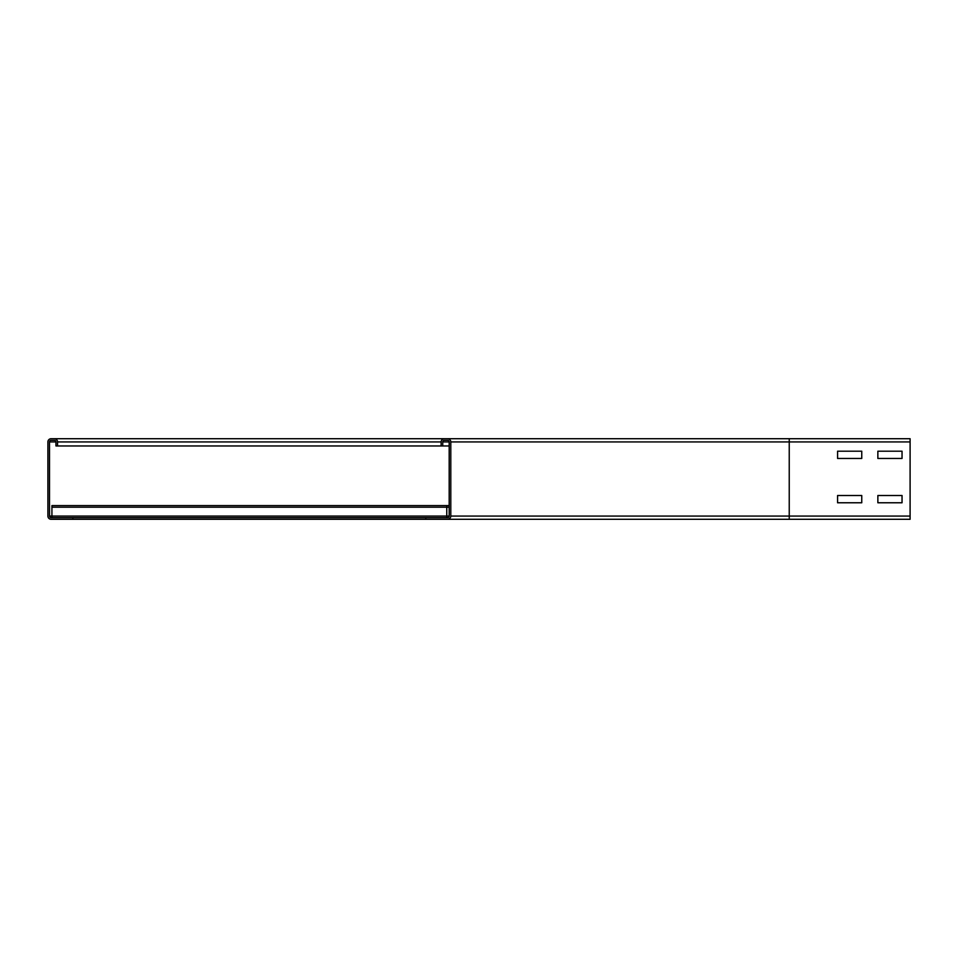 <?xml version="1.0" encoding="UTF-8"?>
<svg xmlns="http://www.w3.org/2000/svg" width="958" height="958" viewBox="0 0 958 958"><rect width="100%" height="100%" fill="white"/><g stroke="black" fill="none" stroke-linecap="round" stroke-linejoin="round"><path stroke-width="1.44" d="M837.579 451.206L861.757 451.206L861.757 458.451L837.579 458.451L837.579 451.206L861.757 451.206L861.757 458.451L837.579 458.451L837.579 451.206M877.863 451.206L902.041 451.206L902.041 458.451L877.863 458.451L877.863 451.206L902.041 451.206L902.041 458.451L877.863 458.451L877.863 451.206M837.579 495.514L861.757 495.514L861.757 502.77L837.579 502.77L837.579 495.514L861.757 495.514L861.757 502.77L837.579 502.77L837.579 495.514M877.863 495.514L902.041 495.514L902.041 502.77L877.863 502.77L877.863 495.514L902.041 495.514L902.041 502.77L877.863 502.77L877.863 495.514M72.88 519.284L72.88 517.679L51.121 517.679A1.617 1.617 0 0 1 49.517 516.063L49.517 441.937A1.617 1.617 0 0 1 51.121 440.321L54.343 440.321A1.617 1.617 0 0 1 55.959 441.937L55.959 445.961L57.564 445.961L57.564 441.937A3.221 3.221 0 0 0 54.343 438.716L51.121 438.716A3.221 3.221 0 0 0 47.9 441.937L47.9 516.063A3.221 3.221 0 0 0 51.121 519.284L910.1 519.284L910.1 438.716L444.356 438.716A3.221 3.221 0 0 0 441.123 441.937L441.123 445.961L449.182 445.961M447.578 438.716A3.221 3.221 0 0 1 450.799 441.937L450.799 516.063A3.221 3.221 0 0 1 447.578 519.284L789.236 519.284L789.236 516.063L910.1 516.063M442.74 445.961L442.74 441.937A1.617 1.617 0 0 1 444.356 440.321L447.578 440.321A1.617 1.617 0 0 1 449.182 441.937L449.182 516.063A1.617 1.617 0 0 1 447.578 517.679L425.819 517.679L425.819 519.284M57.564 445.961L441.123 445.961M54.343 438.716L444.356 438.716L54.343 438.716M447.578 519.284L789.236 519.284M51.924 517.679L51.924 505.596L449.182 505.596L51.924 505.596M446.763 517.679L446.763 505.596M72.88 517.679L425.819 517.679M450.799 516.063L789.236 516.063L789.236 441.937L910.1 441.937M450.799 441.937L789.236 441.937L789.236 438.716M442.74 441.937L449.182 441.937M49.517 516.063L449.182 516.063M49.517 441.937L55.959 441.937M57.564 441.937L441.123 441.937M51.924 507.201L449.182 507.201"/></g></svg>
